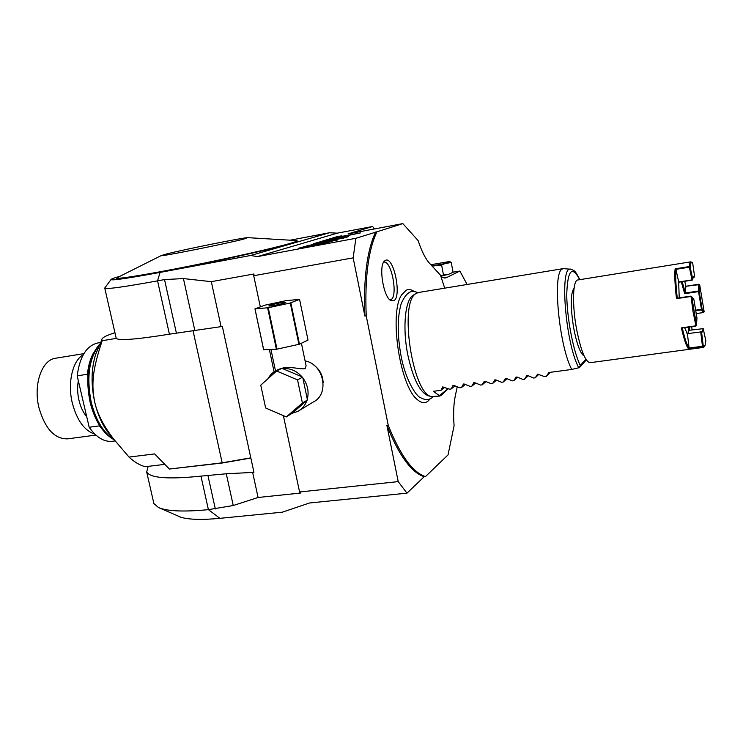 <?xml version="1.0" encoding="UTF-8"?>
<svg xmlns="http://www.w3.org/2000/svg" width="743" height="743" viewBox="0 0 743 743"><rect width="100%" height="100%" fill="white"/><g stroke="black" fill="none" stroke-linecap="round" stroke-linejoin="round"><path stroke-width="1.11" d="M265.632 407.953L286.324 416.934L302.401 403.012L297.553 379.905L276.6 371.017L260.756 385.143L265.632 407.953M292.036 413.34L306.924 400.458C305.178 405.362 302.141 409.012 297.804 411.399L292.036 413.34L286.324 416.934M280.715 368.918L276.925 370.172C273.071 371.974 270.118 374.797 268.056 378.642M278.142 369.55L283.835 367.739C290.225 366.29 303.469 370.042 305.234 368.435L306.097 365.77L301.407 343.266M306.924 400.458L307.305 399.223C309.144 391.663 307.648 384.54 302.838 377.871L301.974 376.803C296.485 370.729 290.03 367.999 282.6 368.612L281.894 368.314L276.6 371.017M299.54 410.35L313.156 402.084C329.846 394.338 324.032 364.209 305.076 360.884M323.177 382.487L322.741 378.735C321.385 372.763 318.218 368.073 313.249 364.646M260.31 306.84L253.716 275.727L353.176 257.858L364.878 316.026L366.215 315.812L388.236 425.302L386.908 425.47L398.211 481.622L299.578 491.977L283.389 415.662M274.083 371.788L269.375 349.554M444.713 288.163L440.515 275.235L429.51 263.273C425.395 258.685 421.606 251.134 418.151 240.63L402.845 223.606L348.04 233.906L372.67 226.476L374.314 228.974M457.233 386.787L455.227 396.251C453.592 404.248 453.211 414.074 454.084 425.72L448.038 454.911L425.451 476.579C412.699 472.455 400.301 455.366 388.236 425.302M366.215 315.812C364.72 278.077 368.287 250.075 376.924 231.807L402.845 223.606M430.336 398.666L428.033 401.127C424.82 403.588 421.216 403.05 417.222 399.511C399.827 386.221 388.914 312.831 401.666 294.86L406.245 290.188C408.845 288.999 411.603 289.519 414.52 291.767M393.595 300.822C402.112 297.674 393.948 256.177 385.571 260.301L384.41 261.109C378.298 266.3 383.648 297.915 391.097 300.701L393.595 300.822M441.063 276.814L445.345 277.993L446.562 277.594L444.017 278.021M467.106 284.476L459.861 271.037L446.562 277.594M459.861 271.037L453.072 272.189M440.84 276.145L448.456 274.39L453.081 272.254L451.224 262.502L449.664 261.527M440.766 275.941L443.487 274.901L448.456 274.39L453.081 272.254M432.092 266.087L441.602 265.093L443.487 274.901M441.602 265.093L446.274 262.976C449.236 262.158 450.332 261.675 449.561 261.508L430.838 264.722M431.897 265.873L451.224 262.502M200.954 476.124C168.41 479.467 150.318 478.093 146.696 471.991L153.894 503.587L158.445 507.497C167.036 511.295 183.688 512.011 208.411 509.652L200.954 476.124L226.281 473.774L252.657 472.427L258.081 497.485L233.246 505.519L208.411 509.652L219.919 518.335L282.377 512.168L309.45 503.002L406.988 493.157L424.188 476.709L425.451 476.579M290.253 240.184L329.53 232.745L250.67 255.481L257.394 256.614L355.86 238.299L376.924 231.807M372.67 226.476L337.257 233.163L329.53 232.745M337.257 233.163L257.394 256.614M308.373 245.524L298.64 248.236L329.075 242.571L307.035 246.36L337.582 239.952L321.097 242.283L343.73 238.057L348.588 236.562L319.137 242.069L313.388 243.797L326.168 241.846L308.373 245.524L308.484 246.063M331.991 238.763L360.476 232.903L336.514 237.398L341.947 235.763L337.118 236.664L321.375 241.401L331.991 238.763M119.929 276.294C113.939 277.984 110.948 279.099 110.967 279.609C112.072 280.64 128.428 278.244 160.051 272.412L250.67 255.481M104.977 287.717L104.809 288.284C107.308 289.268 124.889 286.798 157.553 280.863L164.528 279.582L183.428 278.579L211.318 281.662L253.976 273.972L253.716 275.727M353.176 257.858L355.86 238.299M364.878 316.026C363.392 278.3 366.986 250.307 375.652 232.048M299.578 491.977L300.423 493.064L258.081 497.485M252.657 472.427L253.93 472.279L222.352 326.437L221.07 326.641L211.318 281.662M406.988 493.157L398.211 481.622M424.188 476.709C411.408 472.594 398.982 455.515 386.908 425.47M219.919 518.335C202.003 520.026 189.01 519.663 180.93 517.258L179.174 516.645M153.894 503.587L153.504 501.859M146.696 471.991L148.163 466.363L145.266 466.706C139.768 465.267 134.353 462.053 129.022 457.075L113.958 439.429C103.76 426.278 97.352 413.87 94.733 402.186C90.85 384.261 91.231 368.11 95.893 353.733L98.893 346.721M164.705 464.384L148.163 466.363M250.846 458.041L222.231 463.01L169.385 469.037L222.064 462.833L250.809 457.846M129.022 457.075L154.609 453.917L169.385 469.037M112.082 437.19L107.484 431.702C101.763 423.714 97.509 413.879 94.733 402.186C91.324 384.67 92.178 370.59 102.19 340.721L116.233 338.39L116.084 337.74M221.07 326.641L169.404 334.183C136.768 339.402 119.047 340.805 116.233 338.399L104.809 288.284M102.19 340.721L101.828 339.867C101.661 338.056 105.274 335.92 112.685 333.477L114.942 332.725M99.181 424.931L99.404 425.878L89.179 427.262L77.198 375.837L87.433 374.249L87.832 375.958M105.357 433.076L99.404 425.878M93.534 352.814C90.312 358.609 88.278 365.76 87.433 374.249M100.714 342.477L97.77 342.969C86.587 345.606 79.733 356.566 77.198 375.837M115.109 440.915L112.388 441.268C104.169 442.159 96.432 437.488 89.179 427.262M78.331 380.722C77.226 386.973 77.43 393.493 78.972 400.282C80.597 407.034 83.188 412.541 86.745 416.804M83.225 354.773C72.6 360.634 67.353 382.84 72.312 403.05C76.975 420.417 84.507 430.801 94.928 434.191M83.894 353.631L55.604 358.228C41.831 359.761 33.091 384.66 38.998 407.898C45.119 428.795 54.648 439.113 67.594 438.853L95.893 435.092M297.042 240.853C298.184 241.141 295.751 242.153 289.751 243.89C274.056 248.441 230.469 258.304 189.028 266.561C147.532 274.836 117.218 279.73 116.697 278.439L116.837 278.142M247.995 237.676L296.736 240.583C297.878 240.871 295.445 241.874 289.454 243.602C273.796 248.134 230.33 257.96 189.01 266.198C147.634 274.455 117.403 279.34 116.874 278.068L118.063 277.232M161.324 255.527C156.838 257.542 226.318 243.695 243.741 239.079L247.66 237.658C243.704 237.481 185.183 249.249 166.896 253.892L161.324 255.527L117.088 277.715M326.168 241.846L326.27 242.376M319.137 242.069L319.304 242.896M337.118 236.664L337.22 237.184M336.514 237.398L336.616 237.899M413.795 294.878L413.062 295.315C405.065 299.94 402.344 328.183 407.833 355.005C413.024 378.521 419.739 392.09 427.987 395.713L428.655 395.88M570.661 269.254L563.361 268.604L418.578 292.473L416.219 293.448C398.657 301.547 412.43 394.189 431.553 396.586L439.856 396.047M537.663 374.138L544.47 376.59L546.374 376.339L548.863 372.512L571.72 369.457C558.894 345.439 552.244 272.449 562.275 269.05L563.361 268.604M442.912 386.741L440.943 390.316L433.327 391.32L439.902 396.038L441.964 394.849L448.27 388.663M442.633 386.954L449.617 389.165L451.15 388.96L455.032 385.886M453.165 385.376L451.15 388.96M452.896 385.589L453.992 385.441L459.88 387.809L461.431 387.595L465.285 384.465M463.483 384.001L461.431 387.595M463.233 384.205L464.329 384.057L470.217 386.434L471.768 386.23L475.604 383.044M473.876 382.617L471.768 386.23M473.635 382.821L474.74 382.673L480.61 385.06L482.179 384.846L485.987 381.605M484.334 381.224L482.179 384.846M484.102 381.419L485.216 381.27L491.086 383.667L492.655 383.462L496.435 380.156M494.857 379.822L492.655 383.462M494.643 380.007L495.767 379.859L501.618 382.274L503.206 382.06L506.949 378.698M505.454 378.419L503.206 382.06M505.249 378.596L506.382 378.447L512.224 380.862L513.822 380.657L517.537 377.221M516.116 376.998L513.822 380.657M515.93 377.165L517.072 377.017L522.905 379.45L524.512 379.236L528.189 375.735M526.852 375.568L524.512 379.236M526.685 375.735L527.827 375.577L533.65 378.029L535.276 377.806L538.907 374.24M537.505 374.286L535.276 377.806M550.34 372.317L546.374 376.339M571.72 369.457L579.447 367.599L580.292 365.454L585.874 359.259M584.156 356.018C580.348 353.668 576.847 344.306 573.661 327.942C570.318 306.506 570.466 293.216 574.088 288.089M682.306 327.997C684.832 338.984 687.099 345.625 689.095 347.919L702.469 346.359L703.565 347.38L590.081 362.695C585.335 361.822 580.803 350.464 576.475 328.62C572.008 304.444 572.825 280.046 577.785 279.99L690.841 261.824L691.965 262.437M676.864 298.212L690.869 296.113L676.483 298.649C674.923 285.238 674.458 275.3 675.108 268.827L675.954 269.56C675.368 275.848 675.814 285.377 677.282 298.147M678.638 281.978L692.049 279.897L689.235 266.579C689.523 263.561 690.061 261.982 690.841 261.824M684.73 281.281L685.91 286.389L685.083 293.048L698.336 291.033L699.191 291.414L699.655 284.578L685.891 286.278M699.655 284.578L704.169 311.837L702.126 309.125L701.457 309.868L695.559 310.732M695.959 326.047L693.043 311.614L690.981 296.16L691.752 296.773L696.479 325.146L695.894 326.066L681.396 327.877C684.052 339.542 686.43 346.507 688.52 348.792L688.872 348.198M689.393 266.83L690.126 266.978C690.535 262.911 691.389 261.564 692.68 262.938L694.612 276.656L692.987 277.678M685.352 292.881L682.204 281.671M698.336 291.033L698.801 284.29M699.191 291.414L702.126 309.125M701.531 309.664L698.485 291.275M688.018 333.588L688.78 327.078M693.191 276.972L694.036 277.51M685.083 293.048L684.693 293.708L681.303 281.82M696.479 325.146L696.962 318.023L693.906 299.605L691.752 296.773M689.56 330.236L689.625 326.957M688.055 333.579L688.687 330.356L703.212 328.657L705.85 340.888L704.996 345.746L703.277 346.127L701.531 331.824L687.024 333.728M684.656 327.663L687.479 334.35L689.095 347.919M704.169 311.837L703.5 312.534L696.089 313.611L703.5 312.534L701.457 309.868M703.565 347.38L704.42 346.489M679.232 297.859L678.656 281.736L675.954 269.56M692.049 279.897L678.619 282.182M692.253 280.092L692.764 279.219L690.126 266.978M692.764 279.219L693.275 276.721L694.612 276.656M702.469 346.359L700.695 331.815M702.664 346.684L703.277 346.127M701.531 331.824L702.144 332.121L703.212 328.657M692.002 329.892L691.789 326.651M448.205 388.635L439.271 395.666M440.943 390.316L444.843 387.289M389.973 299.921L390.762 299.698C398.434 296.959 391.57 259.92 383.769 262.177L383.62 262.205M307.463 399.994L302.401 403.012M301.974 376.803L282.6 368.612M302.68 377.1L297.553 379.905M307.305 399.223L302.838 377.871M299.568 299.383L308.02 340.071L299.466 344.195L277.009 349.164L263.635 349.73L254.951 308.893L264.694 305.224L286.064 300.646L299.568 299.383L290.29 302.995L268.251 307.732L254.951 308.902L263.635 349.73M299.466 344.195L290.838 302.847M285.08 302.819L285.786 302.336C285.591 301.667 272.746 304.128 269.579 305.429L268.827 305.93C268.975 306.608 282.015 304.11 285.08 302.819M298.927 344.353L290.29 302.995M277.009 349.164L268.251 307.732M276.387 349.256L267.638 307.834M263.691 349.786L255.007 308.939M169.404 334.183L157.553 280.863L160.051 272.412M222.231 463.01L192.985 330.496M99.896 344.38C89.216 357.504 86.299 376.692 91.166 401.954C95.828 420.306 103.379 432.751 113.837 439.28M176.37 333.04L164.528 279.582M194.777 330.245L183.428 278.579M233.246 505.519L226.281 473.774M215.34 508.946L207.891 475.334M305.085 246.295L305.234 247.01M579.846 279.665C574.971 269.923 574.228 270.684 570.995 269.291C559.21 263.858 565.237 343.433 578.871 367.961M579.726 279.684C572.036 265.205 567.708 269.885 566.76 293.708C566.677 316.862 573.234 351.383 580.292 365.454M689.235 266.579L675.108 268.827M676.483 298.649L690.86 296.485M689.309 267.201L675.647 269.375M701.336 309.357L695.476 310.212M694.008 277.51L692.987 277.668M684.693 293.708L698.401 291.627M688.52 348.792L702.59 346.888M695.745 325.843L681.396 327.877M279.247 368.992L276.925 370.172M275.495 370.906L270.954 349.489M158.445 507.497L180.93 517.258M107.484 431.702L113.958 439.429M95.893 353.733L101.828 339.867M100.212 343.628C88.417 356.649 85.027 376.097 90.042 401.972C94.835 420.965 102.924 433.606 114.311 439.893M110.967 279.609L104.679 288.135M417.575 292.742C411.418 289.046 405.947 292.723 401.155 303.785C397.254 317.577 397.236 335.028 401.109 356.148C405.372 379.45 416.229 396.502 420.482 397.635C425.433 400.412 429.593 400.152 432.974 396.846M427.987 395.713L431.553 396.586M413.062 295.315L416.219 293.448M579.856 367.144L586.32 359.946M698.875 284.235L685.882 286.231M695.894 326.066L681.74 328.072M678.61 282.229L692.188 280.13"/></g></svg>
